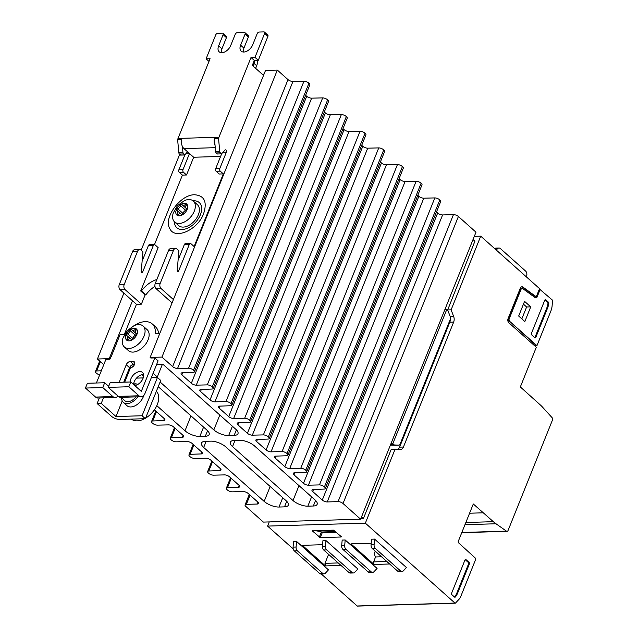 <?xml version="1.0" encoding="UTF-8"?>
<svg xmlns="http://www.w3.org/2000/svg" width="638" height="638" viewBox="0 0 638 638"><rect width="100%" height="100%" fill="white"/><g stroke="black" fill="none" stroke-linecap="round" stroke-linejoin="round"><path stroke-width="0.96" d="M447.469 310.475L474.895 241.22L473.029 239.545M361.618 516.676L363.493 518.335L360.925 518.407M390.432 445.013A1.874 1.276 88.3 0 0 390.735 445.085L395.113 445.26A1.874 1.276 88.3 0 0 395.169 445.26A1.874 1.276 88.3 0 0 395.233 445.26M363.493 518.335L391.126 449.607L400.114 449.702A5.614 3.82 88.3 0 0 400.297 449.702A5.614 3.82 88.3 0 0 403.431 447.031L453.65 322.102A5.614 3.82 88.3 0 0 453.666 316.488L451.114 309.837L480.725 236.164L474.313 236.355M397.442 449.591A5.614 3.82 88.3 0 0 399.579 447.142L449.806 322.214A5.614 3.82 88.3 0 0 450.324 319.231M535.721 296.391A1.124 0.766 88.3 0 1 535.091 296.359L535.641 296.343A1.124 0.766 88.3 0 0 536.622 295.928L539.557 288.631L480.725 236.164M535.625 297.874A2.249 1.523 88.3 0 0 536.606 296.853L539.405 289.006M539.668 289.237L552.301 299.996A0.75 0.51 88.3 0 1 552.548 300.745L552.037 306.591A16.851 11.452 88.3 0 1 550.769 311.28L536.949 345.652L535.792 345.692M323.976 573.849L320.954 573.937A3.748 2.544 88.3 0 1 319.558 573.387L294.317 550.873A3.748 2.544 88.3 0 1 293.073 547.125L293.552 541.526L296.574 541.439L328.466 569.878L325.388 573.155A3.748 2.544 88.3 0 1 323.976 573.849A3.748 2.544 88.3 0 1 322.581 573.291L297.332 550.777A3.748 2.544 88.3 0 1 296.088 547.029L296.574 541.439M341.131 537.005L320.26 537.627L312.309 530.872L333.435 530.138L341.282 536.63M394.97 449.487L365.351 523.16L267.585 526.087L293.225 548.951M321.225 573.929L357.176 605.988A0.75 0.51 88.3 0 0 357.727 605.972M365.351 523.16L454.95 603.062A0.75 0.51 88.3 0 0 455.508 603.038L459.52 598.771A16.851 11.452 88.3 0 0 461.027 595.836L475.717 559.287A0.75 0.51 88.3 0 0 475.541 558.258L458.57 542.834A1.124 0.766 88.3 0 1 458.299 541.295L473.3 503.98L493.341 521.685L465.86 522.506M345.19 539.987L342.167 540.075L341.681 545.665A3.748 2.544 88.3 0 0 342.925 549.414L368.166 571.927A3.748 2.544 88.3 0 0 369.561 572.485L372.584 572.39A3.748 2.544 88.3 0 0 373.996 571.704L377.074 568.426L345.19 539.987L344.703 545.578A3.748 2.544 88.3 0 0 345.948 549.326L371.188 571.839A3.748 2.544 88.3 0 0 372.584 572.39M353.356 572.972L350.342 573.06A3.748 2.544 88.3 0 1 348.946 572.501L323.697 549.988A3.748 2.544 88.3 0 1 322.453 546.24L322.94 540.649L325.962 540.561L357.854 569L354.768 572.278A3.748 2.544 88.3 0 1 353.356 572.972A3.748 2.544 88.3 0 1 351.969 572.414L326.72 549.9A3.748 2.544 88.3 0 1 325.476 546.152L325.962 540.561M374.57 539.102L371.555 539.198L371.069 544.788A3.748 2.544 88.3 0 0 372.313 548.536L397.554 571.05A3.748 2.544 88.3 0 0 398.949 571.6L401.972 571.512A3.748 2.544 88.3 0 0 403.383 570.819L406.462 567.549L374.57 539.102L374.091 544.7A3.748 2.544 88.3 0 0 375.335 548.449L400.576 570.962A3.748 2.544 88.3 0 0 401.972 571.512M371.196 543.257L350.956 543.863L374.051 564.463L373.589 561.887L375.559 556.982L381.572 556.799M389.643 563.992L374.051 564.463M322.589 544.716L302.348 545.323L325.436 565.914L341.027 565.443M535.465 346.498L535.96 345.278L509.674 321.337A1.874 1.276 88.3 0 1 509.22 318.761L521.071 289.285A1.874 1.276 88.3 0 1 522.115 288.392A1.874 1.276 88.3 0 1 522.713 288.591L535.186 297.667A2.249 1.523 88.3 0 0 535.904 297.906A2.249 1.523 88.3 0 0 537.156 296.837L540.219 289.221M521.836 288.44A1.874 1.276 88.3 0 0 521.565 288.408A1.874 1.276 88.3 0 0 520.52 289.301L508.669 318.777A1.874 1.276 88.3 0 0 509.132 321.353M535.091 296.359L522.386 287.108A2.999 2.034 88.3 0 0 521.701 286.813M536.949 345.652L509.674 321.337M535.832 337.295L547.468 308.337A16.851 11.452 88.3 0 0 548.784 303.377A1.124 0.766 88.3 0 0 548.417 302.165L545.809 299.836A1.124 0.766 88.3 0 0 544.764 300.203L531.43 333.371A1.124 0.766 88.3 0 0 531.709 334.91L534.788 337.661A1.124 0.766 88.3 0 0 535.832 337.295L535.003 337.319L546.646 308.361A16.851 11.452 88.3 0 0 547.954 303.401A1.124 0.766 88.3 0 0 547.595 302.189L544.98 299.86L545.809 299.836M518.678 316.041L524.835 321.528L530.736 306.862L524.572 301.367L518.678 316.041M493.341 521.685A37.451 25.44 88.3 0 0 495.997 523.766L506.452 531.143A1.874 1.276 88.3 0 0 507.035 531.326A1.874 1.276 88.3 0 0 508.079 530.441L552.428 420.123A1.874 1.276 88.3 0 0 552.077 417.651L542.779 407.411A37.451 25.44 88.3 0 0 540.282 404.907L520.345 386.947L536.311 347.247L508.821 322.732A2.999 2.034 88.3 0 1 508.079 318.609L520.305 288.209A2.999 2.034 88.3 0 1 521.98 286.781A2.999 2.034 88.3 0 1 522.937 287.092L535.641 296.343M495.997 523.766L464.974 524.699M455.412 596.953A16.851 11.452 88.3 0 0 457.725 592.893L469.369 563.936A1.124 0.766 88.3 0 0 469.09 562.397L466.011 559.646A1.124 0.766 88.3 0 0 464.966 560.012L451.632 593.18A1.124 0.766 88.3 0 0 451.911 594.728L454.519 597.056A1.124 0.766 88.3 0 0 455.412 596.953L454.591 596.985A16.851 11.452 88.3 0 0 456.904 592.917L468.539 563.96A1.124 0.766 88.3 0 0 468.268 562.421L465.19 559.67L466.011 559.646M269.26 521.924L267.585 526.087M156.39 391.261A18.725 11.556 131.7 0 1 157.315 404.5A18.725 11.556 131.7 0 1 145.592 418.121M144.523 418.719A18.725 11.556 131.7 0 1 131.388 419.11M134.267 325.563A21.716 13.398 131.7 0 1 152.235 323.929L155.536 326.871A21.716 13.398 131.7 0 1 158.599 333.53M124.29 334.559L136.452 304.31L141.389 304.159L145.113 294.916L145.831 294.892A21.716 13.398 131.7 0 1 154.962 286.342M154.388 409.843A3.748 1.483 -158.1 0 1 154.691 410.09L164.173 418.552A3.748 1.483 -158.1 0 1 164.907 420.027A3.748 1.483 -158.1 0 1 163.647 420.594L152.729 420.976A3.748 1.483 -158.1 0 0 151.565 421.535A3.748 1.483 -158.1 0 0 152.442 423.146A3.748 1.483 -158.1 0 0 157.419 425.155L168.456 424.884A3.748 1.483 -158.1 0 1 173.384 426.766L182.875 435.22A3.748 1.483 -158.1 0 1 183.6 436.703A3.748 1.483 -158.1 0 1 182.34 437.269L171.423 437.652A3.748 1.483 -158.1 0 0 170.258 438.21A3.748 1.483 -158.1 0 0 171.136 439.821A3.748 1.483 -158.1 0 0 176.112 441.831L187.149 441.552A3.748 1.483 -158.1 0 1 192.078 443.434L201.568 451.895A3.748 1.483 -158.1 0 1 202.294 453.371A3.748 1.483 -158.1 0 1 201.034 453.937L190.116 454.32A3.748 1.483 -158.1 0 0 188.952 454.878A3.748 1.483 -158.1 0 0 189.837 456.489A3.748 1.483 -158.1 0 0 194.805 458.499L205.843 458.228A3.748 1.483 -158.1 0 1 210.771 460.11L220.262 468.563A3.748 1.483 -158.1 0 1 220.987 470.046A3.748 1.483 -158.1 0 1 219.727 470.613L208.809 470.996A3.748 1.483 -158.1 0 0 207.645 471.554A3.748 1.483 -158.1 0 0 208.53 473.165A3.748 1.483 -158.1 0 0 213.499 475.174L224.536 474.895A3.748 1.483 -158.1 0 1 229.465 476.777L238.955 485.239A3.748 1.483 -158.1 0 1 239.681 486.714A3.748 1.483 -158.1 0 1 238.421 487.28L227.503 487.663A3.748 1.483 -158.1 0 0 226.338 488.222A3.748 1.483 -158.1 0 0 227.224 489.832A3.748 1.483 -158.1 0 0 232.192 491.842L243.23 491.571A3.748 1.483 -158.1 0 1 248.158 493.453L257.744 501.994A3.748 1.483 -158.1 0 1 258.47 503.478A3.748 1.483 -158.1 0 1 257.194 504.036L246.348 504.363A3.748 1.483 -158.1 0 0 245.072 504.929A3.748 1.483 -158.1 0 0 245.797 506.405L263.39 522.099L360.614 519.188L343.021 503.494A3.748 1.483 -158.1 0 0 338.076 501.62L327.222 501.946A3.748 1.483 -158.1 0 1 322.278 500.064L312.7 491.515A3.748 1.483 -158.1 0 1 311.974 490.04A3.748 1.483 -158.1 0 1 313.226 489.474L324.144 489.091A3.748 1.483 -158.1 0 0 325.308 488.533A3.748 1.483 -158.1 0 0 324.431 486.922A3.748 1.483 -158.1 0 0 319.463 484.912L308.417 485.191A3.748 1.483 -158.1 0 1 303.489 483.309L294.006 474.847A3.748 1.483 -158.1 0 1 293.273 473.364A3.748 1.483 -158.1 0 1 294.533 472.806L305.45 472.423A3.748 1.483 -158.1 0 0 306.615 471.857A3.748 1.483 -158.1 0 0 305.738 470.254A3.748 1.483 -158.1 0 0 300.769 468.244L289.724 468.515A3.748 1.483 -158.1 0 1 284.795 466.633L275.313 458.172A3.748 1.483 -158.1 0 1 274.579 456.696A3.748 1.483 -158.1 0 1 275.839 456.13L286.757 455.747A3.748 1.483 -158.1 0 0 287.921 455.189A3.748 1.483 -158.1 0 0 287.044 453.578A3.748 1.483 -158.1 0 0 282.076 451.568L271.03 451.848A3.748 1.483 -158.1 0 1 266.102 449.965L256.62 441.504A3.748 1.483 -158.1 0 1 255.886 440.021A3.748 1.483 -158.1 0 1 257.146 439.462L268.064 439.08A3.748 1.483 -158.1 0 0 269.228 438.513A3.748 1.483 -158.1 0 0 268.351 436.91A3.748 1.483 -158.1 0 0 263.382 434.901L252.337 435.172A3.748 1.483 -158.1 0 1 247.408 433.29L237.926 424.828A3.748 1.483 -158.1 0 1 237.192 423.353A3.748 1.483 -158.1 0 1 238.452 422.787L249.37 422.404A3.748 1.483 -158.1 0 0 250.535 421.846A3.748 1.483 -158.1 0 0 249.657 420.235A3.748 1.483 -158.1 0 0 244.689 418.225L233.644 418.504A3.748 1.483 -158.1 0 1 228.715 416.622L219.233 408.161A3.748 1.483 -158.1 0 1 218.499 406.677A3.748 1.483 -158.1 0 1 219.759 406.119L230.677 405.736A3.748 1.483 -158.1 0 0 231.841 405.17A3.748 1.483 -158.1 0 0 230.964 403.567A3.748 1.483 -158.1 0 0 225.988 401.557L214.95 401.828A3.748 1.483 -158.1 0 1 210.022 399.946L200.539 391.485A3.748 1.483 -158.1 0 1 199.806 390.009A3.748 1.483 -158.1 0 1 201.066 389.443L211.983 389.06A3.748 1.483 -158.1 0 0 213.148 388.502A3.748 1.483 -158.1 0 0 212.271 386.891A3.748 1.483 -158.1 0 0 207.294 384.881L196.257 385.161A3.748 1.483 -158.1 0 1 191.328 383.279L181.846 374.817A3.748 1.483 -158.1 0 1 181.112 373.334A3.748 1.483 -158.1 0 1 182.372 372.775L193.29 372.393A3.748 1.483 -158.1 0 0 194.454 371.826A3.748 1.483 -158.1 0 0 193.577 370.223A3.748 1.483 -158.1 0 0 188.601 368.214L177.563 368.485A3.748 1.483 -158.1 0 1 172.635 366.603L161.956 357.081L150.145 357.432L150.807 358.022L154.787 357.902L158.088 360.845L144.882 393.686A6.364 4.322 88.3 0 1 141.333 396.716A6.364 4.322 88.3 0 1 138.964 395.775L128.844 386.756L130.766 381.971L141.325 391.381L154.787 357.902M150.145 357.432L265.52 70.435L277.323 70.084L288.009 79.606A3.748 1.483 -158.1 0 0 292.938 81.489L303.975 81.209A3.748 1.483 -158.1 0 1 308.944 83.227A3.748 1.483 -158.1 0 1 309.829 84.83L194.454 371.826M124.466 334.551L120.032 334.687L111.443 356.052L109.88 359.242L109.226 358.66L132.489 300.777L136.452 304.31M183.449 172.244L186.527 174.995L193.665 157.243L189.486 153.519L182.994 169.668A1.874 1.276 88.3 0 0 183.449 172.244L179.334 172.372L182.412 175.115L186.527 174.995M221.721 153.638L215.676 168.695A1.874 1.276 88.3 0 0 216.13 171.271L219.209 174.014L223.332 173.887L194.119 246.547L191.041 243.804A1.874 1.276 88.3 0 0 190.347 243.525A1.874 1.276 88.3 0 0 189.303 244.41L178.64 270.943A1.124 0.766 88.3 0 1 177.22 270.185L178.911 250.742L176.989 249.027A3.748 2.544 88.3 0 0 175.594 248.477A3.748 2.544 88.3 0 0 173.512 250.256L160.178 283.424A3.748 2.544 88.3 0 0 161.095 288.567L173.408 299.557M145.113 294.916L140.711 290.992L158.144 247.624L155.066 244.88A1.874 1.276 88.3 0 0 154.372 244.601A1.874 1.276 88.3 0 0 153.327 245.486L142.665 272.019L141.381 272.059M141.389 304.159L125.12 289.644A3.748 2.544 88.3 0 1 124.203 284.5L137.529 251.332A3.748 2.544 88.3 0 1 139.618 249.554A3.748 2.544 88.3 0 1 141.014 250.104L142.936 251.819L141.245 271.262A1.124 0.766 88.3 0 0 142.665 272.019M175.594 248.477L170.657 248.621A3.748 2.544 88.3 0 0 168.568 250.407L155.233 283.567A3.748 2.544 88.3 0 0 156.15 288.719L172.061 302.906M190.347 243.525L185.403 243.668A1.874 1.276 88.3 0 0 184.358 244.561L178.098 260.144M223.005 152.227L226.402 152.123L219.791 168.568A1.874 1.276 88.3 0 0 220.254 171.143L223.332 173.887M220.596 156.438L193.665 157.243M208.993 61.415L206.098 58.832L210.077 58.712L178.034 138.438A7.489 5.088 88.3 0 0 177.627 139.714L181.75 139.586A7.489 5.088 88.3 0 0 182.372 146.365A7.489 5.088 88.3 0 0 183.991 148.614L189.486 153.519M264.036 74.128L262.194 74.183M182.372 146.365L182.947 152.554A1.874 1.276 88.3 0 0 183.569 153.941L184.717 154.97L187.572 151.812M206.098 58.832L215.716 34.915A1.874 1.156 131.7 0 1 217.725 33.28L222.399 33.144A1.874 1.156 131.7 0 1 223.005 33.335A1.874 1.156 131.7 0 1 223.125 34.691L218.643 45.856A8.238 5.08 131.7 0 0 219.201 51.822A8.238 5.08 131.7 0 0 225.246 51.67A8.238 5.08 131.7 0 0 230.725 45.497L235.215 34.332A1.874 1.156 131.7 0 1 237.224 32.697L244.37 32.482A1.874 1.156 131.7 0 1 244.976 32.682A1.874 1.156 131.7 0 1 245.096 34.037L240.614 45.194A8.238 5.08 131.7 0 0 241.172 51.168A8.238 5.08 131.7 0 0 247.217 51.008A8.238 5.08 131.7 0 0 252.696 44.835L257.186 33.678A1.874 1.156 131.7 0 1 259.195 32.044L263.869 31.9A1.874 1.156 131.7 0 1 264.475 32.099L267.769 35.042A1.874 1.156 131.7 0 1 267.896 36.398L258.286 60.315L254.299 60.435L251.005 57.492L218.954 137.21A7.489 5.088 88.3 0 0 218.547 138.486L214.432 138.613A7.489 5.088 88.3 0 0 215.054 145.392L215.628 151.573A1.874 1.276 88.3 0 0 216.25 152.96L217.399 153.989L221.522 153.862L224.903 150.137A1.499 1.021 88.3 0 1 225.477 149.842A1.499 1.021 88.3 0 1 226.394 150.592A1.499 1.021 88.3 0 1 226.402 152.123M227.503 487.663L231.243 478.364M360.614 519.188L475.988 232.192L458.395 216.497A3.748 1.483 -158.1 0 0 453.451 214.623L442.597 214.942A3.748 1.483 -158.1 0 1 437.652 213.068L436.472 212.007M325.308 488.533L440.683 201.536A3.748 1.483 -158.1 0 0 439.805 199.925A3.748 1.483 -158.1 0 0 434.829 197.916L423.791 198.187A3.748 1.483 -158.1 0 1 418.863 196.313L417.778 195.34M324.431 486.922L439.805 199.925M319.463 484.912L434.829 197.916M306.615 471.857L421.989 184.861A3.748 1.483 -158.1 0 0 421.112 183.258A3.748 1.483 -158.1 0 0 416.135 181.24L405.098 181.519A3.748 1.483 -158.1 0 1 400.17 179.637L399.085 178.664M305.738 470.254L421.112 183.258M300.769 468.244L416.135 181.24M287.921 455.189L403.296 168.193A3.748 1.483 -158.1 0 0 402.418 166.582A3.748 1.483 -158.1 0 0 397.442 164.572L386.405 164.843A3.748 1.483 -158.1 0 1 381.476 162.969L380.392 161.996M287.044 453.578L402.418 166.582M282.076 451.568L397.442 164.572M269.228 438.513L384.602 151.517A3.748 1.483 -158.1 0 0 383.725 149.914A3.748 1.483 -158.1 0 0 378.749 147.896L367.711 148.175A3.748 1.483 -158.1 0 1 362.783 146.293L361.698 145.32M268.351 436.91L383.725 149.914M263.382 434.901L378.749 147.896M250.535 421.846L365.909 134.849A3.748 1.483 -158.1 0 0 365.032 133.238A3.748 1.483 -158.1 0 0 360.055 131.229L349.018 131.5A3.748 1.483 -158.1 0 1 344.089 129.626L343.005 128.653M249.657 420.235L365.032 133.238M244.689 418.225L360.055 131.229M231.841 405.17L347.216 118.174A3.748 1.483 -158.1 0 0 346.33 116.571A3.748 1.483 -158.1 0 0 341.362 114.553L330.325 114.832A3.748 1.483 -158.1 0 1 325.396 112.95L324.311 111.977M230.964 403.567L346.33 116.571M225.988 401.557L341.362 114.553M213.148 388.502L328.522 101.506A3.748 1.483 -158.1 0 0 327.637 99.895A3.748 1.483 -158.1 0 0 322.668 97.885L311.631 98.156A3.748 1.483 -158.1 0 1 306.703 96.282L305.618 95.309M212.271 386.891L327.637 99.895M207.294 384.881L322.668 97.885M193.577 370.223L308.944 83.227M188.601 368.214L303.975 81.209M161.956 357.081L277.323 70.084M109.226 358.66L97.415 359.011L123.9 293.121M141.15 250.224L179.709 154.292M97.415 359.011L103.763 364.673M101.306 370.798L96.649 370.965L100.389 361.666M96.649 370.965A3.748 1.483 -158.1 0 0 95.485 371.523A3.748 1.483 -158.1 0 0 96.362 373.134A3.748 1.483 -158.1 0 0 99.664 374.889M152.729 420.976L156.469 411.677M171.423 437.652L175.163 428.353M190.116 454.32L193.856 445.021M208.809 470.996L212.55 461.697M232.527 446.6L293.001 500.535A11.237 4.458 -158.1 0 0 307.843 506.173L313.33 506.006A11.237 4.458 -158.1 0 0 317.158 504.315A11.237 4.458 -158.1 0 0 314.973 499.873L254.498 445.938A11.237 4.458 -158.1 0 0 239.657 440.3L234.162 440.467A11.237 4.458 -158.1 0 0 230.342 442.158A11.237 4.458 -158.1 0 0 232.527 446.6L234.999 440.443M153.104 373.238L157.307 376.986L151.326 377.672M160.106 382.01L213.834 429.924A11.237 4.458 -158.1 0 0 228.667 435.563L234.162 435.395A11.237 4.458 -158.1 0 0 237.982 433.704A11.237 4.458 -158.1 0 0 235.805 429.27L163.009 364.346L156.597 364.537M157.307 376.986L162.379 364.362M205.324 441.329A11.237 4.458 -158.1 0 0 201.504 443.019A11.237 4.458 -158.1 0 0 203.689 447.461L264.164 501.396A11.237 4.458 -158.1 0 0 279.005 507.035L284.5 506.867A11.237 4.458 -158.1 0 0 288.32 505.176A11.237 4.458 -158.1 0 0 286.135 500.742L225.661 446.799A11.237 4.458 -158.1 0 0 210.819 441.161L205.324 441.329M127.273 373.366L127.975 373.988M131.42 365.287L132.943 366.643M143.598 376.149L141.947 374.673M156.812 405.656L184.996 430.786A11.237 4.458 -158.1 0 0 199.83 436.424L205.324 436.264A11.237 4.458 -158.1 0 0 209.152 434.566A11.237 4.458 -158.1 0 0 206.967 430.132L158.232 386.668M96.402 382.999L105.9 359.361L109.88 359.242M127.6 374.913L126.898 374.299M139.618 249.554L134.674 249.697A3.748 2.544 88.3 0 0 132.592 251.484L119.258 284.644A3.748 2.544 88.3 0 0 120.175 289.796L132.489 300.777M154.372 244.601L149.428 244.745A1.874 1.276 88.3 0 0 148.383 245.638L142.114 261.221M154.476 244.601L182.412 175.115M184.924 154.739L178.871 169.796A1.874 1.276 88.3 0 0 179.334 172.372M177.627 139.714L178.823 152.673A1.874 1.276 88.3 0 0 179.445 154.061L180.602 155.09L184.717 154.97M263.534 75.38L252.313 65.371L254.299 60.435M218.547 138.486L219.743 151.453A1.874 1.276 88.3 0 0 220.365 152.833L221.522 153.862M264.475 32.099A1.874 1.156 131.7 0 1 264.603 33.455L254.985 57.372L251.005 57.492M214.432 138.613L215.054 145.392M254.745 60.419A9.363 5.774 131.7 0 1 254.044 63.401L253.007 65.993M257.018 60.347A9.363 5.774 131.7 0 1 256.683 65.754L255.647 68.346M223.005 33.335L226.299 36.278A1.874 1.156 131.7 0 1 226.426 37.634L221.944 48.799L218.643 45.856M221.394 52.683A8.238 5.08 131.7 0 1 221.944 48.799M244.976 32.682L248.27 35.624A1.874 1.156 131.7 0 1 248.397 36.98L243.915 48.137L240.614 45.194M243.365 52.029A8.238 5.08 131.7 0 1 243.915 48.137M258.286 60.315L254.985 57.372M145.831 294.892L141.437 290.968A21.716 13.398 131.7 0 1 156.852 279.548M141.437 290.968L140.711 290.992M143.064 326.034L147.123 329.655A14.044 8.661 131.7 0 1 148.08 339.831A14.044 8.661 131.7 0 1 138.733 350.358A14.044 8.661 131.7 0 1 128.429 350.621L124.37 346.992A14.044 8.661 131.7 0 1 122.967 338.076L127.217 330.659L134.044 325.659A14.044 8.661 131.7 0 1 143.064 326.034A14.044 8.661 131.7 0 1 144.013 336.21A14.044 8.661 131.7 0 1 134.674 346.729A14.044 8.661 131.7 0 1 124.37 346.992M134.546 364.386L133.589 364.41A3.748 2.313 131.7 0 0 129.562 367.687L126.26 364.745L119.194 382.314M126.26 364.745A3.748 2.313 131.7 0 1 130.288 361.467L133.039 361.387A3.748 2.313 131.7 0 1 134.243 361.786A3.748 2.313 131.7 0 1 134.068 365.335A3.748 2.313 131.7 0 1 130.471 367.767L124.689 382.154M152.235 323.929A21.716 13.398 131.7 0 1 155.265 333.626L159.771 333.491M130.311 381.987A8.238 5.08 131.7 0 1 134.849 373.637A8.238 5.08 131.7 0 1 142.449 372.448A8.238 5.08 131.7 0 1 143.016 378.414A8.238 5.08 131.7 0 1 134.793 385.559M130.766 381.971L110.175 382.585L108.253 387.37L118.365 396.389A6.364 4.322 88.3 0 0 120.734 397.33L141.333 396.716M108.675 386.317L104.68 382.752L102.758 387.537L112.87 396.557A6.364 4.322 88.3 0 0 115.247 397.498A6.364 4.322 88.3 0 0 117.926 395.999M129.562 367.687L123.732 382.178M133.605 384.499A8.238 5.08 131.7 0 1 143.558 374.53M122.233 400.943L115.972 416.534L101.235 403.391L103.46 397.849M99.345 397.976L97.12 403.519L111.411 416.263A6.364 2.528 -158.1 0 0 119.816 419.461L145.36 418.695L160.744 380.431L157.442 377.489L155.106 377.552M143.199 377.911L136.516 378.111M145.36 418.695L142.059 415.753L115.972 416.534M157.442 377.489L142.059 415.753M137.72 396.828A11.612 7.162 131.7 0 1 123.317 402.395L127.058 405.728A11.612 7.162 -48.3 0 0 135.575 405.513A11.612 7.162 -48.3 0 0 143.295 396.812A11.612 7.162 -48.3 0 0 143.741 395.536M97.12 403.519L101.235 403.391M104.68 382.752L87.374 383.271L85.452 388.056L95.572 397.075A6.364 4.322 88.3 0 0 97.941 398.016L115.247 397.498M108.253 387.37L128.844 386.756M85.452 388.056L102.758 387.537M193.075 200.834A16.843 10.391 131.7 0 1 200.388 214.767A16.843 10.391 131.7 0 1 185.203 229.026A16.843 10.391 131.7 0 1 174.397 221.777M193.314 201.034L197.373 204.654A14.044 8.661 131.7 0 1 198.33 214.823A14.044 8.661 131.7 0 1 188.984 225.35A14.044 8.661 131.7 0 1 178.68 225.613L174.621 221.992A14.044 8.661 131.7 0 1 173.225 213.076L177.484 205.635L184.302 200.659A14.044 8.661 131.7 0 1 193.314 201.034A14.044 8.661 131.7 0 1 194.271 211.202A14.044 8.661 131.7 0 1 184.924 221.729A14.044 8.661 131.7 0 1 174.621 221.992M187.173 209.384A7.385 4.554 131.7 0 1 176.87 215.07A7.385 4.554 131.7 0 1 181.24 204.184A7.385 4.554 131.7 0 1 187.173 209.384M181.487 214.448L181.328 214.312A3.262 2.01 -48.3 0 0 181.128 214.081A3.262 2.01 -48.3 0 0 178.329 214.4L177.348 213.547A1.124 0.694 -48.3 0 0 177.356 214.512A1.124 0.694 -48.3 0 0 178.329 214.4M177.348 213.547A3.262 2.01 -48.3 0 0 177.332 210.755A3.262 2.01 -48.3 0 0 177.061 210.572A1.124 0.694 -48.3 0 1 176.973 210.508A1.124 0.694 -48.3 0 1 176.925 209.615A1.124 0.694 -48.3 0 1 177.787 208.778A3.262 2.01 -48.3 0 0 180.498 205.715A1.124 0.694 -48.3 0 1 181.232 204.766A1.124 0.694 -48.3 0 1 182.125 204.702A1.124 0.694 -48.3 0 1 182.197 204.782A3.262 2.01 131.7 0 0 182.396 205.005A3.262 2.01 131.7 0 0 185.195 204.686A1.124 0.694 -48.3 0 1 186.168 204.583A1.124 0.694 -48.3 0 1 186.176 205.548A3.262 2.01 -48.3 0 0 186.192 208.339A3.262 2.01 -48.3 0 0 186.463 208.522A1.124 0.694 -48.3 0 1 186.551 208.578A1.124 0.694 -48.3 0 1 186.599 209.471A1.124 0.694 -48.3 0 1 185.738 210.309A3.262 2.01 -48.3 0 0 183.026 213.371A1.124 0.694 -48.3 0 1 182.293 214.328A1.124 0.694 -48.3 0 1 181.399 214.384A1.124 0.694 -48.3 0 1 181.328 214.312M183.002 213.451A1.124 0.694 -48.3 0 0 182.101 214.432M186.655 209.328A1.124 0.694 -48.3 0 0 185.754 210.309M136.939 334.384A7.401 4.562 131.7 0 1 126.603 340.086A7.401 4.562 131.7 0 1 130.989 329.176A7.401 4.562 131.7 0 1 136.939 334.384M131.237 339.448L131.077 339.312A3.262 2.01 -48.3 0 0 130.878 339.089A3.262 2.01 -48.3 0 0 128.078 339.4L127.098 338.547A1.124 0.694 -48.3 0 0 127.106 339.512A1.124 0.694 -48.3 0 0 128.078 339.4M127.098 338.547A3.262 2.01 -48.3 0 0 127.082 335.755A3.262 2.01 -48.3 0 0 126.81 335.572A1.124 0.694 -48.3 0 1 126.723 335.508A1.124 0.694 -48.3 0 1 126.675 334.615A1.124 0.694 -48.3 0 1 127.536 333.786A3.262 2.01 -48.3 0 0 130.248 330.715A1.124 0.694 -48.3 0 1 130.973 329.766A1.124 0.694 -48.3 0 1 131.875 329.702A1.124 0.694 -48.3 0 1 131.946 329.782A3.262 2.01 131.7 0 0 132.146 330.013A3.262 2.01 131.7 0 0 134.945 329.694A1.124 0.694 -48.3 0 1 135.918 329.583A1.124 0.694 -48.3 0 1 135.918 330.548A3.262 2.01 -48.3 0 0 135.942 333.339A3.262 2.01 -48.3 0 0 136.205 333.522A1.124 0.694 -48.3 0 1 136.301 333.586A1.124 0.694 -48.3 0 1 136.341 334.479A1.124 0.694 -48.3 0 1 135.487 335.317A3.262 2.01 -48.3 0 0 132.776 338.379A1.124 0.694 -48.3 0 1 132.042 339.328A1.124 0.694 -48.3 0 1 131.149 339.392A1.124 0.694 -48.3 0 1 131.077 339.312M127.536 333.786L132.752 338.443A1.124 0.694 -48.3 0 0 131.851 339.432M136.404 334.328A1.124 0.694 -48.3 0 0 135.503 335.309M123.317 402.395A11.612 7.162 131.7 0 1 121.651 397.897M134.116 383.924A11.612 7.162 131.7 0 1 137.832 384.427M135.942 396.876A9.363 5.774 131.7 0 1 124.817 400.72L121.013 397.322M125.662 377.369A9.363 5.774 131.7 0 1 126.531 377.568M447.262 309.948L451.114 309.837M320.571 531.765L322.23 532.73L336.433 532.307M335.636 531.59L321.855 532.004L315.81 530.664M334.224 530.369L316.089 530.912M400.058 444.255L450.42 318.992A1.874 1.276 88.3 0 0 450.42 317.118L448.251 311.464A1.874 1.276 88.3 0 0 447.788 310.762L446.664 309.757L392.817 443.689L393.949 444.694A1.874 1.276 88.3 0 0 394.579 444.965L398.957 445.149A1.874 1.276 88.3 0 0 399.013 445.149A1.874 1.276 88.3 0 0 400.058 444.255M390.942 443.745L392.817 443.689M444.782 309.813L446.664 309.757M521.844 318.856L526.613 306.982L530.736 306.862M526.613 306.982L523.455 304.166M526.653 277.123L526.852 274.819A3.748 2.544 88.3 0 0 525.608 271.07L500.367 248.557A3.748 2.544 88.3 0 0 498.972 248.007A3.748 2.544 88.3 0 0 497.56 248.692L496.292 250.04M498.972 248.007L495.949 248.094A3.748 2.544 88.3 0 0 494.697 248.629M386.835 561.488L373.589 561.887M375.623 551.495L375.072 551.511A4.49 3.054 88.3 0 0 375.559 556.982M325.436 565.914L324.981 563.338L338.22 562.939M324.981 563.338L328.594 554.35M454.95 603.062L357.176 605.988M483.197 512.808L469.592 513.215M506.452 531.143L461.848 532.475M216.13 171.271L220.254 171.143M215.269 147.673L183.991 148.614M257.194 504.036L257.935 502.186M246.348 504.363L250.056 495.136M343.021 503.494L458.395 216.497M338.076 501.62L453.451 214.623M327.222 501.946L442.597 214.942M322.278 500.064L437.652 213.068M312.7 491.515L313.521 489.466M308.417 485.191L423.791 198.187M303.489 483.309L418.863 196.313M294.006 474.847L294.828 472.79M289.724 468.515L405.098 181.519M284.795 466.633L400.17 179.637M275.313 458.172L276.134 456.122M271.03 451.848L386.405 164.843M266.102 449.965L381.476 162.969M256.62 441.504L257.441 439.446M252.337 435.172L367.711 148.175M247.408 433.29L362.783 146.293M237.926 424.828L238.748 422.779M233.644 418.504L349.018 131.5M228.715 416.622L344.089 129.626M219.233 408.161L220.054 406.103M214.95 401.828L330.325 114.832M210.022 399.946L325.396 112.95M200.539 391.485L201.361 389.435M196.257 385.161L311.631 98.156M191.328 383.279L306.703 96.282M181.846 374.817L182.667 372.759M177.563 368.485L292.938 81.489M172.635 366.603L288.009 79.606M163.647 420.594L164.389 418.751M182.34 437.269L183.082 435.427M201.034 453.937L201.775 452.095M219.727 470.613L220.469 468.77M238.421 487.28L239.162 485.438M293.001 500.535L298.999 485.63M313.33 506.006L315.571 500.439M307.843 506.173L311.583 496.858M213.834 429.924L219.823 415.019M234.162 435.395L236.395 429.837M228.667 435.563L232.415 426.248M203.689 447.461L206.162 441.305M284.5 506.867L286.733 501.309M279.005 507.035L282.746 497.72M264.164 501.396L270.161 486.491M205.324 436.264L207.557 430.698M199.83 436.424L203.578 427.109M184.996 430.786L190.985 415.88M125.12 289.644L120.175 289.796M153.327 245.486L148.383 245.638M137.529 251.332L132.592 251.484M124.203 284.5L119.258 284.644M156.15 288.719L161.095 288.567M184.358 244.561L189.303 244.41M177.356 270.983L178.64 270.943M168.568 250.407L173.512 250.256M155.233 283.567L160.178 283.424M218.954 137.21L178.034 138.438M182.947 152.554L178.823 152.673M183.569 153.941L179.445 154.061M189.175 153.24L186.208 153.327M182.994 169.668L178.871 169.796M215.628 151.573L219.743 151.453M216.25 152.96L220.365 152.833M215.676 168.695L219.791 168.568M256.683 65.754L254.044 63.401M226.426 37.634L223.125 34.691M248.397 36.98L245.096 34.037M267.896 36.398L264.603 33.455M194.726 194.765C204.399 195.611 207.374 201.903 203.626 213.65C197.788 230.039 174.605 240.191 169.748 228.492C163.176 217.861 180.626 194.287 194.726 194.765M134.778 362.942L133.039 361.387M133.589 364.41L130.288 361.467M118.365 396.389L138.964 395.775M95.572 397.075L112.87 396.557M183.01 213.435L177.787 208.778M185.682 210.333L180.498 205.715M186.168 205.556L185.195 204.686M135.431 335.341L130.248 330.715M135.918 330.556L134.945 329.694M312.453 531.167L312.62 530.76M319.271 537.252L321.241 532.355M320.26 537.627L322.23 532.73M449.806 322.214L453.65 322.102M399.579 447.142L403.431 447.031M450.221 316.592L453.666 316.488M395.113 445.26L398.957 445.149M390.735 445.085L394.579 444.965M390.52 444.798L393.949 444.694M456.904 592.917L457.725 592.893M468.539 563.96L469.369 563.936M468.268 562.421L469.09 562.397M546.646 308.361L547.468 308.337M547.954 303.401L548.784 303.377M547.595 302.189L548.417 302.165M536.606 296.853L537.156 296.837M508.669 318.777L509.22 318.761M520.52 289.301L521.071 289.285M522.386 287.108L522.937 287.092M344.703 545.578L341.681 545.665M345.948 549.326L342.925 549.414M371.188 571.839L368.166 571.927M348.946 572.501L351.969 572.414M323.697 549.988L326.72 549.9M322.453 546.24L325.476 546.152M319.558 573.387L322.581 573.291M294.317 550.873L297.332 550.777M293.073 547.125L296.088 547.029M374.091 544.7L371.069 544.788M375.335 548.449L372.313 548.536M400.576 570.962L397.554 571.05M497.56 248.692L494.865 248.772M507.035 531.326L461.76 532.682M226.338 488.222L230.549 477.75M245.072 504.929L249.283 494.45M95.485 371.523L99.695 361.044M151.565 421.535L155.776 411.063M170.258 438.21L174.469 427.731M188.952 454.878L193.162 444.407M207.645 471.554L211.856 461.075M181.583 214.488L181.128 214.081M180.857 213.897L177.332 210.755M186.703 208.849L182.396 205.005M186.679 208.77L186.192 208.339M131.332 339.488L130.878 339.089M130.607 338.898L127.082 335.755M136.444 333.849L132.146 330.013M136.428 333.77L135.942 333.339M133.701 383.558L135.719 385.352M455.221 603.173L357.455 606.1M395.169 445.26L399.013 445.149M521.565 288.408L522.115 288.392M535.449 296.479L536 296.463"/></g></svg>
